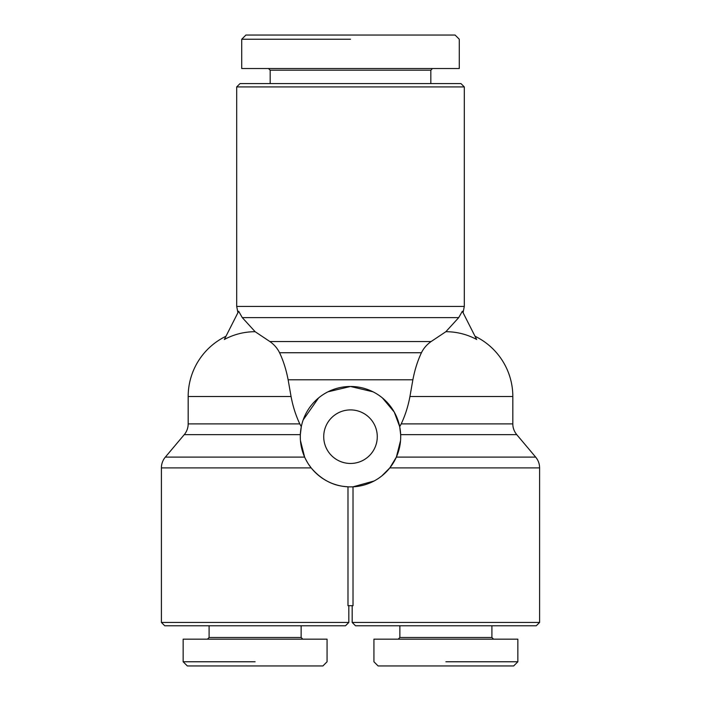 <?xml version="1.0" encoding="UTF-8"?>
<svg xmlns="http://www.w3.org/2000/svg" width="701" height="701" viewBox="0 0 701 701"><rect width="100%" height="100%" fill="white"/><g stroke="black" fill="none" stroke-linecap="round" stroke-linejoin="round"><path stroke-width="1.05" d="M188.175 423.886A16.736 16.736 0 0 1 184.24 434.664L300.335 434.664L301.299 426.699L299.783 423.886C295.778 415.395 292.869 406.273 291.064 396.521C292.869 406.273 295.778 415.395 299.783 423.886L188.175 423.886L188.175 396.521A66.937 66.937 0 0 1 225.985 336.252M188.175 396.521L291.064 396.521L288.129 379.784C286.148 369.541 283.283 360.524 279.55 352.734C277.43 348.353 274.205 344.62 269.885 341.545L255.138 331.704A64.816 64.816 0 0 0 224.346 339.477L238.655 311.235L242.283 317.623L255.138 331.704M184.24 434.664L165.331 457.113A16.736 16.736 0 0 0 161.396 467.891L161.396 622.435L348.826 622.435L348.826 605.708M300.449 440.622L304.637 457.113L300.449 440.622M305.487 458.91L307.721 462.958M445.862 331.704L458.717 317.623L462.345 311.235L476.654 339.477A64.816 64.816 0 0 0 445.862 331.704L431.115 341.545C426.795 344.62 423.57 348.353 421.45 352.734C417.717 360.524 414.852 369.541 412.871 379.784L409.936 396.521C408.131 406.273 405.222 415.395 401.217 423.886L399.701 426.699L400.665 434.664L516.76 434.664L535.669 457.113L396.363 457.113L389.826 467.891L381.8 475.935M400.7 435.996L400.7 436.688A50.2 50.2 0 0 1 350.5 486.888A50.2 50.2 0 0 1 300.3 436.688L300.3 435.996M400.551 440.622L396.363 457.113M303.165 419.952L318.605 397.914M327.989 391.815L350.5 386.479L373.011 391.815M464.299 86.924L460.951 83.577L240.049 83.577L236.701 86.924L464.299 86.924L464.299 306.425L236.701 306.425L237.919 312.681M445.889 622.435L352.174 622.435L355.521 625.783L536.256 625.783L539.604 622.435L445.889 622.435M374.089 481L353.015 486.827L353.015 605.708L347.985 605.708L347.985 486.827C345.094 486.31 327.533 487.125 311.174 467.891L308.256 463.808M382.395 397.914L394.26 412.065L399.701 426.699M300.3 436.688A50.2 50.2 0 0 1 350.5 386.479A50.2 50.2 0 0 1 400.7 436.688M377.278 436.688A26.778 26.778 0 0 1 350.5 463.457A26.778 26.778 0 0 1 323.722 436.688A26.778 26.778 0 0 1 350.5 409.91A26.778 26.778 0 0 1 377.278 436.688M268.501 68.523L270.174 70.196L270.174 83.577M430.826 83.577L430.826 70.196L432.499 68.523M270.174 70.196L430.826 70.196M350.5 39.23L241.722 39.23L245.911 35.05L455.089 35.05L459.278 39.23L459.278 68.523L241.722 68.523L241.722 39.23M209.091 625.783L209.091 637.498L301.132 637.498L301.132 625.783M301.132 637.498L302.806 639.172M207.417 639.172L209.091 637.498M183.154 661.77L183.154 639.172L327.069 639.172L327.069 661.77L322.889 665.95L187.333 665.95L183.154 661.77L255.111 661.77C351.113 661.77 351.113 661.77 255.111 661.77M348.826 622.435L345.479 625.783L164.744 625.783L161.396 622.435M491.909 625.783L491.909 637.498L399.868 637.498L399.868 625.783M399.868 637.498L398.194 639.172M493.583 639.172L491.909 637.498M445.889 661.77C349.887 661.77 349.887 661.77 445.889 661.77L517.846 661.77L513.667 665.95L378.111 665.95L373.931 661.77L373.931 639.172L517.846 639.172L517.846 661.77M161.396 467.891L311.174 467.891M304.637 457.113L165.331 457.113M409.936 396.521L512.825 396.521A66.937 66.937 0 0 0 475.015 336.252M512.825 396.521L512.825 423.886L401.217 423.886M412.871 379.784L288.129 379.784M279.55 352.734L421.45 352.734M431.115 341.545L269.885 341.545M389.826 467.891L539.604 467.891C539.56 463.834 538.245 460.242 535.669 457.113M242.283 317.623L458.717 317.623M352.174 622.435L352.174 605.708M463.081 312.681L464.299 306.425M539.604 622.435L539.604 467.891M236.701 86.924L236.701 306.425M512.825 423.886C512.817 427.794 514.131 431.387 516.76 434.664"/></g></svg>
